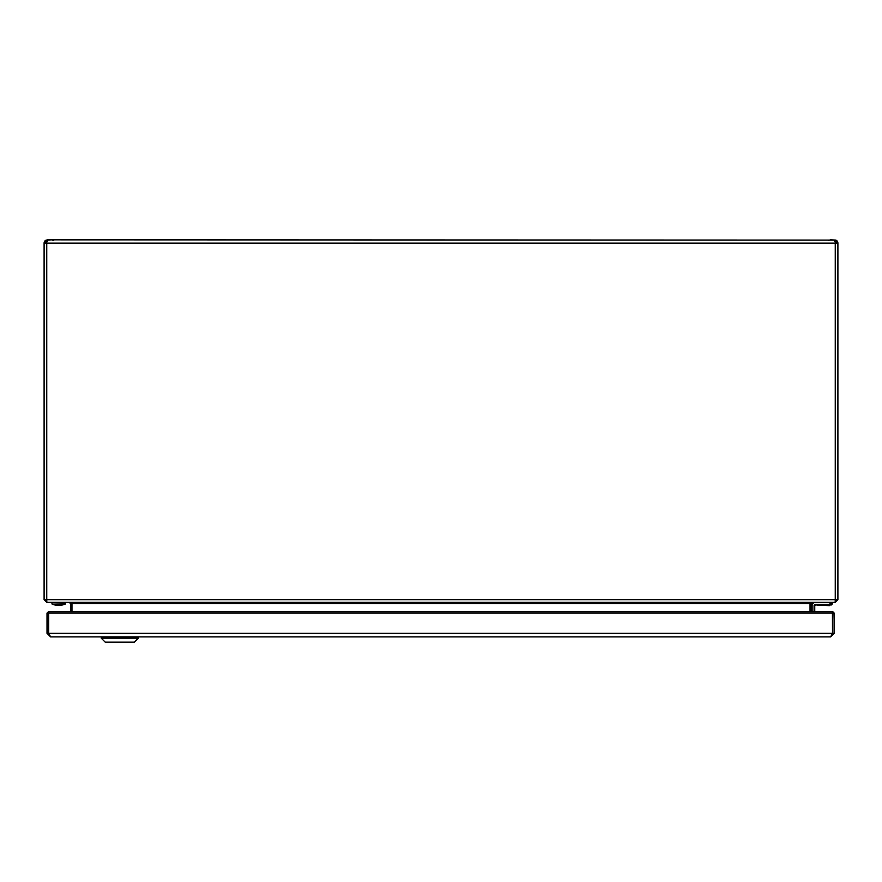 <?xml version="1.0" encoding="UTF-8"?>
<svg xmlns="http://www.w3.org/2000/svg" width="882" height="882" viewBox="0 0 882 882"><rect width="100%" height="100%" fill="white"/><g stroke="black" fill="none" stroke-linecap="round" stroke-linejoin="round"><path stroke-width="1.32" d="M836.577 599.694L835.254 601.017L835.254 602.34L812.763 602.34L811.44 603.663L811.44 611.733M51.829 239.838L53.703 240.61L51.829 239.838L46.151 240.091A3.308 3.308 0 0 0 44.1 243.145L46.746 243.145L46.746 240.091L47.496 239.838L835.254 240.091L835.254 243.145L837.9 243.145L837.9 599.694L835.254 602.34M44.1 243.145L44.1 599.694L46.746 599.694L46.834 602.34L835.166 602.34L835.254 599.694L837.9 599.694M810.117 611.733L810.15 603.266M71.971 611.733L71.971 603.663L69.325 602.34L812.675 602.34L810.029 603.663L810.029 611.733M46.79 601.017L46.746 602.34L44.1 599.694M71.85 603.266L70.56 603.663L69.237 602.34L46.746 602.34M70.56 603.663L70.56 611.733M71.883 603.663L71.883 611.733M46.746 601.017L45.423 599.694M47.407 241.161L46.658 241.315A1.985 1.985 0 0 0 45.423 243.145M46.151 240.091L46.658 241.315M837.9 243.145A3.308 3.308 0 0 0 835.849 240.091L830.26 239.838L828.396 240.61M835.849 240.091L835.342 241.315L834.592 241.161M836.577 243.145A1.985 1.985 0 0 0 835.342 241.315M814.086 611.733L814.086 605.647A1.323 1.323 0 0 1 815.409 604.324L829.962 604.324L829.962 602.34M812.102 611.733L812.102 605.647A3.308 3.308 0 0 1 815.409 602.34M832.608 603.663L831.285 604.986L832.608 603.663L832.608 602.34L829.962 604.986L816.071 604.986A1.323 1.323 0 0 0 814.748 606.309L814.748 611.733M831.285 604.324L832.608 603.001M829.301 604.324L817.261 604.986M831.285 604.986L829.962 604.986M829.433 605.647L817.261 605.118L829.433 605.647M47.011 633.298L48.334 633.298L48.334 613.122L47.011 613.122L47.011 633.298L50.583 636.87L830.624 636.87L832.498 633.298L832.432 611.733L48.775 611.733L48.708 613.122L832.498 613.122M50.583 636.87L48.708 633.298L48.708 613.122M832.498 633.298L48.708 633.298M831.417 613.122L832.74 613.122L832.806 611.733L834.196 613.122L834.196 633.298L830.624 636.87M834.196 613.122L832.873 613.122L832.465 633.926A2.657 2.657 0 0 0 832.74 632.758L832.498 632.758M48.334 633.298L48.874 634.753M48.334 613.122L48.764 611.777M47.011 613.122L48.4 611.733M48.4 613.056L48.466 632.758A2.657 2.657 0 0 0 48.742 633.926M49.789 613.122L48.466 613.122M832.74 613.122L832.74 632.758M138.298 638.193L101.254 638.193L105.223 642.162L134.329 642.162L138.298 638.193L138.298 636.87M65.169 604.126L52.137 604.126A17.53 17.53 0 0 0 65.169 604.126L65.334 602.34M46.746 243.145L46.746 599.694L835.254 599.694L835.254 243.145L46.746 243.145M810.117 603.663L811.44 603.663M810.029 603.663L71.971 603.663M834.196 633.298L832.873 633.298M52.137 604.126L65.334 603.883M101.254 638.193L101.254 636.87M51.972 603.883L51.972 602.34"/></g></svg>
